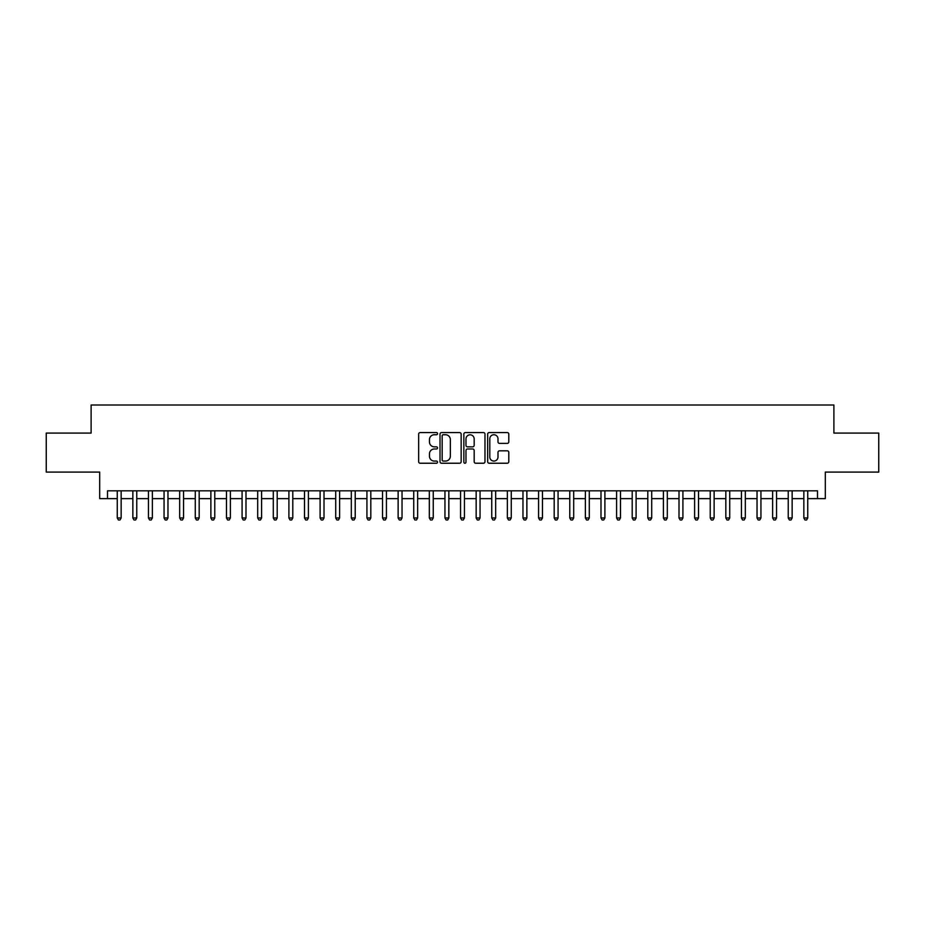 <?xml version="1.0" encoding="UTF-8"?>
<svg xmlns="http://www.w3.org/2000/svg" width="925" height="925" viewBox="0 0 925 925"><rect width="100%" height="100%" fill="white"/><g stroke="black" fill="none" stroke-linecap="round" stroke-linejoin="round"><path stroke-width="1.39" d="M437.537 433.663A1.075 1.075 0 0 0 436.461 432.588L420.193 432.588A1.526 1.526 0 0 0 418.655 434.126L418.655 461.691A1.526 1.526 0 0 0 420.193 463.228L436.461 463.228A1.075 1.075 0 0 0 437.537 462.153A1.075 1.075 0 0 0 436.461 461.078L434.357 461.078A4.902 4.902 0 0 1 429.454 456.175L429.454 453.886A4.902 4.902 0 0 1 434.357 448.983L436.461 448.983A1.075 1.075 0 0 0 437.537 447.908A1.075 1.075 0 0 0 436.461 446.833L434.357 446.833A4.902 4.902 0 0 1 429.454 441.942L429.454 439.641A4.902 4.902 0 0 1 434.357 434.738L436.461 434.738A1.075 1.075 0 0 0 437.537 433.663M507.258 443.387A1.526 1.526 0 0 0 508.796 441.861L508.796 434.126A1.526 1.526 0 0 0 507.258 432.588L489.186 432.588A1.526 1.526 0 0 0 487.66 434.126L487.66 461.691A1.526 1.526 0 0 0 489.186 463.228L507.258 463.228A1.526 1.526 0 0 0 508.796 461.691L508.796 452.348A1.526 1.526 0 0 0 507.258 450.822L499.523 450.822A1.526 1.526 0 0 0 497.997 452.348L497.997 456.985A4.093 4.093 0 0 1 493.904 461.078A4.093 4.093 0 0 1 489.799 456.985L489.799 438.832A4.093 4.093 0 0 1 493.904 434.738A4.093 4.093 0 0 1 497.997 438.832L497.997 441.861A1.526 1.526 0 0 0 499.523 443.387L507.258 443.387M107.497 498.621L107.497 490.817L817.503 490.817L817.503 498.621L825.308 498.621L825.308 472.097L878.75 472.097L878.75 433.085L833.888 433.085L833.888 405L91.112 405L91.112 433.085L46.25 433.085L46.25 472.097L99.692 472.097L99.692 498.621L117.255 498.621M461.159 434.126A1.526 1.526 0 0 0 459.632 432.588L441.549 432.588A1.526 1.526 0 0 0 440.022 434.126L440.022 461.691A1.526 1.526 0 0 0 441.549 463.228L459.632 463.228A1.526 1.526 0 0 0 461.159 461.691L461.159 434.126M465.368 432.588L483.451 432.588A1.526 1.526 0 0 1 484.978 434.126L484.978 461.691A1.526 1.526 0 0 1 483.451 463.228L475.716 463.228A1.526 1.526 0 0 1 474.178 461.691L474.178 450.51A1.526 1.526 0 0 0 472.652 448.983L467.518 448.983A1.526 1.526 0 0 0 465.98 450.51L465.98 462.153A1.075 1.075 0 0 1 464.917 463.228A1.075 1.075 0 0 1 463.841 462.153L463.841 434.126A1.526 1.526 0 0 1 465.368 432.588M121.152 498.621L132.853 498.621M136.761 498.621L148.463 498.621M152.359 498.621L164.06 498.621M167.968 498.621L179.67 498.621M183.566 498.621L195.267 498.621M199.176 498.621L210.877 498.621M214.773 498.621L226.486 498.621M230.383 498.621L242.084 498.621M245.992 498.621L257.693 498.621M261.59 498.621L273.291 498.621M277.199 498.621L288.901 498.621M292.797 498.621L304.51 498.621M308.407 498.621L320.108 498.621M324.004 498.621L335.717 498.621M339.614 498.621L351.315 498.621M355.223 498.621L366.924 498.621M370.821 498.621L382.522 498.621M386.43 498.621L398.132 498.621M402.028 498.621L413.741 498.621M417.637 498.621L429.339 498.621M433.247 498.621L444.948 498.621M448.845 498.621L460.546 498.621M464.454 498.621L476.155 498.621M480.052 498.621L491.753 498.621M495.661 498.621L507.363 498.621M511.259 498.621L522.972 498.621M526.868 498.621L538.57 498.621M542.478 498.621L554.179 498.621M558.076 498.621L569.777 498.621M573.685 498.621L585.386 498.621M589.283 498.621L600.996 498.621M604.892 498.621L616.593 498.621M620.49 498.621L632.203 498.621M636.099 498.621L647.801 498.621M651.709 498.621L663.41 498.621M667.307 498.621L679.008 498.621M682.916 498.621L694.617 498.621M698.514 498.621L710.227 498.621M714.123 498.621L725.824 498.621M729.732 498.621L741.434 498.621M745.33 498.621L757.032 498.621M760.94 498.621L772.641 498.621M776.538 498.621L788.239 498.621M792.147 498.621L803.848 498.621M807.745 498.621L817.503 498.621M443.237 434.738A1.075 1.075 0 0 0 442.162 435.814L442.162 460.014A1.075 1.075 0 0 0 443.237 461.078L445.457 461.078A4.902 4.902 0 0 0 450.359 456.175L450.359 439.641A4.902 4.902 0 0 0 445.457 434.738L443.237 434.738M474.178 438.913A4.093 4.093 0 0 0 470.085 434.819A4.093 4.093 0 0 0 465.98 438.913L465.98 445.307A1.526 1.526 0 0 0 467.518 446.833L472.652 446.833A1.526 1.526 0 0 0 474.178 445.307L474.178 438.913M121.152 490.817L121.152 517.977L117.255 517.977L117.255 490.817M121.152 517.977L119.984 520L118.423 520L117.255 517.977M136.761 490.817L136.761 517.977L132.853 517.977L132.853 490.817M136.761 517.977L135.582 520L134.021 520L132.853 517.977M152.359 490.817L152.359 517.977L148.463 517.977L148.463 490.817M152.359 517.977L151.191 520L149.63 520L148.463 517.977M167.968 490.817L167.968 517.977L164.06 517.977L164.06 490.817M167.968 517.977L166.789 520L165.24 520L164.06 517.977M183.566 490.817L183.566 517.977L179.67 517.977L179.67 490.817M183.566 517.977L182.398 520L180.838 520L179.67 517.977M199.176 490.817L199.176 517.977L195.267 517.977L195.267 490.817M199.176 517.977L198.008 520L196.447 520L195.267 517.977M214.773 490.817L214.773 517.977L210.877 517.977L210.877 490.817M214.773 517.977L213.606 520L212.045 520L210.877 517.977M230.383 490.817L230.383 517.977L226.486 517.977L226.486 490.817M230.383 517.977L229.215 520L227.654 520L226.486 517.977M245.992 490.817L245.992 517.977L242.084 517.977L242.084 490.817M245.992 517.977L244.813 520L243.252 520L242.084 517.977M261.59 490.817L261.59 517.977L257.693 517.977L257.693 490.817M261.59 517.977L260.422 520L258.861 520L257.693 517.977M277.199 490.817L277.199 517.977L273.291 517.977L273.291 490.817M277.199 517.977L276.032 520L274.471 520L273.291 517.977M292.797 490.817L292.797 517.977L288.901 517.977L288.901 490.817M292.797 517.977L291.629 520L290.068 520L288.901 517.977M308.407 490.817L308.407 517.977L304.51 517.977L304.51 490.817M308.407 517.977L307.239 520L305.678 520L304.51 517.977M324.004 490.817L324.004 517.977L320.108 517.977L320.108 490.817M324.004 517.977L322.837 520L321.276 520L320.108 517.977M339.614 490.817L339.614 517.977L335.717 517.977L335.717 490.817M339.614 517.977L338.446 520L336.885 520L335.717 517.977M355.223 490.817L355.223 517.977L351.315 517.977L351.315 490.817M355.223 517.977L354.044 520L352.483 520L351.315 517.977M370.821 490.817L370.821 517.977L366.924 517.977L366.924 490.817M370.821 517.977L369.653 520L368.092 520L366.924 517.977M386.43 490.817L386.43 517.977L382.522 517.977L382.522 490.817M386.43 517.977L385.262 520L383.702 520L382.522 517.977M402.028 490.817L402.028 517.977L398.132 517.977L398.132 490.817M402.028 517.977L400.86 520L399.299 520L398.132 517.977M417.637 490.817L417.637 517.977L413.741 517.977L413.741 490.817M417.637 517.977L416.47 520L414.909 520L413.741 517.977M433.247 490.817L433.247 517.977L429.339 517.977L429.339 490.817M433.247 517.977L432.067 520L430.507 520L429.339 517.977M448.845 490.817L448.845 517.977L444.948 517.977L444.948 490.817M448.845 517.977L447.677 520L446.116 520L444.948 517.977M464.454 490.817L464.454 517.977L460.546 517.977L460.546 490.817M464.454 517.977L463.275 520L461.725 520L460.546 517.977M480.052 490.817L480.052 517.977L476.155 517.977L476.155 490.817M480.052 517.977L478.884 520L477.323 520L476.155 517.977M495.661 490.817L495.661 517.977L491.753 517.977L491.753 490.817M495.661 517.977L494.493 520L492.933 520L491.753 517.977M511.259 490.817L511.259 517.977L507.363 517.977L507.363 490.817M511.259 517.977L510.091 520L508.53 520L507.363 517.977M526.868 490.817L526.868 517.977L522.972 517.977L522.972 490.817M526.868 517.977L525.701 520L524.14 520L522.972 517.977M542.478 490.817L542.478 517.977L538.57 517.977L538.57 490.817M542.478 517.977L541.298 520L539.738 520L538.57 517.977M558.076 490.817L558.076 517.977L554.179 517.977L554.179 490.817M558.076 517.977L556.908 520L555.347 520L554.179 517.977M573.685 490.817L573.685 517.977L569.777 517.977L569.777 490.817M573.685 517.977L572.517 520L570.956 520L569.777 517.977M589.283 490.817L589.283 517.977L585.386 517.977L585.386 490.817M589.283 517.977L588.115 520L586.554 520L585.386 517.977M604.892 490.817L604.892 517.977L600.996 517.977L600.996 490.817M604.892 517.977L603.724 520L602.163 520L600.996 517.977M620.49 490.817L620.49 517.977L616.593 517.977L616.593 490.817M620.49 517.977L619.322 520L617.761 520L616.593 517.977M636.099 490.817L636.099 517.977L632.203 517.977L632.203 490.817M636.099 517.977L634.932 520L633.371 520L632.203 517.977M651.709 490.817L651.709 517.977L647.801 517.977L647.801 490.817M651.709 517.977L650.529 520L648.968 520L647.801 517.977M667.307 490.817L667.307 517.977L663.41 517.977L663.41 490.817M667.307 517.977L666.139 520L664.578 520L663.41 517.977M682.916 490.817L682.916 517.977L679.008 517.977L679.008 490.817M682.916 517.977L681.748 520L680.187 520L679.008 517.977M698.514 490.817L698.514 517.977L694.617 517.977L694.617 490.817M698.514 517.977L697.346 520L695.785 520L694.617 517.977M714.123 490.817L714.123 517.977L710.227 517.977L710.227 490.817M714.123 517.977L712.955 520L711.394 520L710.227 517.977M729.732 490.817L729.732 517.977L725.824 517.977L725.824 490.817M729.732 517.977L728.553 520L726.992 520L725.824 517.977M745.33 490.817L745.33 517.977L741.434 517.977L741.434 490.817M745.33 517.977L744.163 520L742.602 520L741.434 517.977M760.94 490.817L760.94 517.977L757.032 517.977L757.032 490.817M760.94 517.977L759.76 520L758.211 520L757.032 517.977M776.538 490.817L776.538 517.977L772.641 517.977L772.641 490.817M776.538 517.977L775.37 520L773.809 520L772.641 517.977M792.147 490.817L792.147 517.977L788.239 517.977L788.239 490.817M792.147 517.977L790.979 520L789.418 520L788.239 517.977M807.745 490.817L807.745 517.977L803.848 517.977L803.848 490.817M807.745 517.977L806.577 520L805.016 520L803.848 517.977"/></g></svg>
